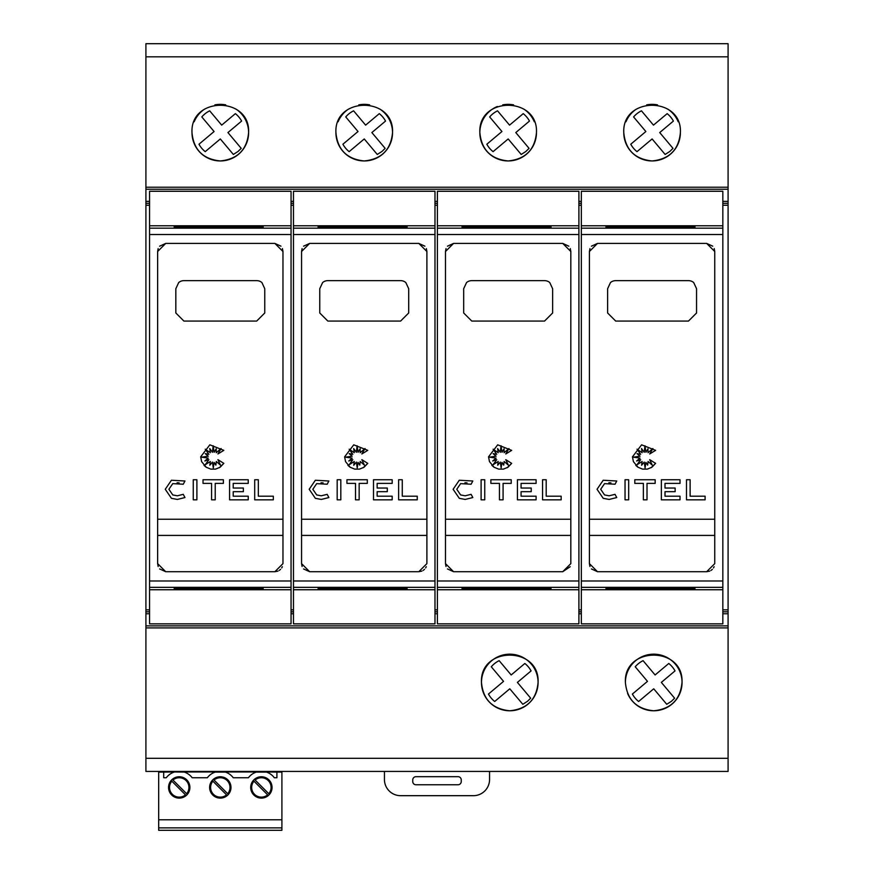 <?xml version="1.0" encoding="UTF-8"?>
<svg xmlns="http://www.w3.org/2000/svg" width="874" height="874" viewBox="0 0 874 874"><rect width="100%" height="100%" fill="white"/><g stroke="black" fill="none" stroke-linecap="round" stroke-linejoin="round"><path stroke-width="1.31" d="M149.552 225.765L149.552 589.742L291.053 589.742L291.053 191.264L149.552 191.264L149.552 225.765L291.053 225.765M274.884 571.705L165.721 571.705L157.637 563.621L157.637 251.504L165.721 243.42L274.884 243.42L282.968 251.504L282.968 563.621L274.884 571.705L277.976 571.093M223.831 463.362L220.128 467.229L215.561 469.119L210.765 469.119L206.198 467.229L201.632 461.636L200.681 456.862L209.826 444.822L223.831 450.361L217.91 453.967L221.111 448.548L216.228 452.688L216.228 448.766L214.13 452.306L213.169 445.751L212.437 452.306L209.749 448.548L210.361 452.688L205.237 449.214L208.897 454.327L205.237 453.617L208.241 456.206L201.654 457.168L208.241 458.118L204.833 461.013L208.897 459.658L205.237 464.739L210.361 461.494L209.815 465.263L212.437 462.084L213.3 467.918L214.108 462.357L215.867 465.132L216.26 461.494L220.499 465.132L217.91 459.658L223.831 463.362L219.243 467.765M205.838 466.967L203.981 465.318M165.262 489.276L171.435 480.241L184.96 481.006L183.256 484.229L172.757 483.628L168.9 489.276L172.757 494.935L177.356 495.798L183.256 494.334L184.96 497.546L177.356 499.436L171.435 498.322L165.262 489.276L171.435 480.241M179.17 482.885L177.083 482.754M293.478 225.765L293.478 589.742L434.979 589.742L434.979 191.264L293.478 191.264L293.478 225.765L434.979 225.765M418.81 571.705L309.647 571.705L301.563 563.621L301.563 251.504L309.647 243.42L418.81 243.42L426.894 251.504L426.894 563.621L418.81 571.705L421.902 571.093M367.757 463.362L364.054 467.229L359.498 469.119L354.691 469.119L350.124 467.229L345.558 461.636L344.607 456.862L353.752 444.822L367.757 450.361L361.836 453.967L365.037 448.548L360.154 452.688L360.154 448.766L358.056 452.306L357.095 445.751L356.373 452.306L353.675 448.548L354.287 452.688L349.174 449.214L352.823 454.327L349.174 453.617L352.167 456.206L345.58 457.168L352.167 458.118L348.759 461.013L352.823 459.658L349.174 464.739L354.287 461.494L353.741 465.263L356.373 462.084L357.226 467.918L358.034 462.357L359.793 465.132L360.197 461.494L364.425 465.132L361.836 459.658L367.757 463.362L363.169 467.765M349.764 466.967L347.907 465.318M309.199 489.276L315.361 480.241L328.886 481.006L327.182 484.229L316.694 483.628L312.837 489.276L316.694 494.935L321.282 495.798L327.182 494.334L328.886 497.546L321.282 499.436L315.361 498.322L309.199 489.276L315.361 480.241M323.096 482.885L321.02 482.754M437.404 225.765L437.404 589.742L578.905 589.742L578.905 191.264L437.404 191.264L437.404 225.765L578.905 225.765M562.736 571.705L453.573 571.705L445.489 563.621L445.489 251.504L453.573 243.42L562.736 243.42L570.82 251.504L570.82 563.621L562.736 571.705L570.198 566.723M511.683 463.362L507.991 467.229L503.424 469.119L498.617 469.119L494.061 467.229L489.484 461.636L488.533 456.862L497.677 444.822L511.683 450.361L505.762 453.967L508.963 448.548L504.079 452.688L504.079 448.766L501.993 452.306L501.021 445.751L500.299 452.306L497.612 448.548L498.213 452.688L493.1 449.214L496.749 454.327L493.1 453.617L496.093 456.206L489.516 457.168L496.093 458.118L492.696 461.013L496.749 459.658L493.1 464.739L498.213 461.494L497.677 465.263L500.299 462.084L501.152 467.918L501.96 462.357L503.719 465.132L504.123 461.494L508.351 465.132L505.762 459.658L511.683 463.362L507.106 467.765M493.69 466.967L491.833 465.318M453.125 489.276L459.287 480.241L472.823 481.006L471.108 484.229L460.62 483.628L456.763 489.276L460.62 494.935L465.208 495.798L471.108 494.334L472.823 497.546L465.208 499.436L459.287 498.322L453.125 489.276L459.287 480.241M467.022 482.885L464.946 482.754M581.33 225.765L581.33 589.742L722.831 589.742L722.831 191.264L581.33 191.264L581.33 225.765L722.831 225.765M706.662 571.705L597.499 571.705L589.415 563.621L589.415 251.504L597.499 243.42L706.662 243.42L714.746 251.504L714.746 563.621L706.662 571.705L709.754 571.093M655.609 463.362L651.917 467.229L647.35 469.119L642.554 469.119L637.987 467.229L633.41 461.636L632.459 456.862L641.603 444.822L655.609 450.361L649.688 453.967L652.9 448.548L648.005 452.688L648.005 448.766L645.919 452.306L644.946 445.751L644.225 452.306L641.538 448.548L642.15 452.688L637.026 449.214L640.675 454.327L637.026 453.617L640.03 456.206L633.442 457.168L640.03 458.118L636.622 461.013L640.675 459.658L637.026 464.739L642.15 461.494L641.603 465.263L644.225 462.084L645.088 467.918L645.886 462.357L647.645 465.132L648.049 461.494L652.277 465.132L649.688 459.658L655.609 463.362L651.032 467.765M637.616 466.967L635.759 465.318M597.051 489.276L603.213 480.241L616.749 481.006L615.045 484.229L604.546 483.628L600.689 489.276L604.546 494.935L609.145 495.798L615.045 494.334L616.749 497.546L609.145 499.436L603.213 498.322L597.051 489.276L603.213 480.241M610.948 482.885L608.872 482.754M194.159 121.792A28.296 28.296 0 0 1 204.538 109.141M214.862 104.869A28.296 28.296 0 0 1 225.732 104.869M236.056 109.141A28.296 28.296 0 0 1 220.303 160.947A28.296 28.296 0 0 1 191.996 132.64C190.084 96.184 250.51 96.184 248.598 132.64C246.981 149.771 237.553 159.199 220.303 160.947C203.052 159.199 193.613 149.771 191.996 132.64M338.085 121.792A28.296 28.296 0 0 1 348.464 109.141M358.788 104.869A28.296 28.296 0 0 1 369.669 104.869M379.982 109.141A28.296 28.296 0 0 1 364.229 160.947A28.296 28.296 0 0 1 335.922 132.64C334.01 96.184 394.436 96.184 392.524 132.64C390.907 149.771 381.479 159.199 364.229 160.947C346.978 159.199 337.55 149.771 335.922 132.64M536.461 132.64C534.833 149.771 525.405 159.199 508.155 160.947C490.904 159.199 481.476 149.771 479.859 132.64C477.947 96.184 538.373 96.184 536.461 132.64A28.296 28.296 0 0 1 508.155 160.947A28.296 28.296 0 0 1 497.339 106.497M502.714 104.869A28.296 28.296 0 0 1 513.595 104.869M523.919 109.141A28.296 28.296 0 0 1 534.298 121.792M625.948 121.792A28.296 28.296 0 0 1 636.327 109.141M646.651 104.869A28.296 28.296 0 0 1 657.521 104.869M667.845 109.141A28.296 28.296 0 0 1 678.224 121.792M623.785 132.64C621.873 96.184 682.299 96.184 680.387 132.64A28.296 28.296 0 0 1 652.08 160.947A28.296 28.296 0 0 1 623.785 132.64C625.402 149.771 634.83 159.199 652.08 160.947C669.331 159.199 678.77 149.771 680.387 132.64M481.476 682.485A28.296 28.296 0 0 1 509.771 654.178A28.296 28.296 0 0 1 538.078 682.485A28.296 28.296 0 0 1 509.771 710.781A28.296 28.296 0 0 1 481.476 682.485C479.575 646.017 539.979 646.017 538.078 682.485C536.461 699.604 527.022 709.033 509.771 710.781C492.521 709.033 483.082 699.604 481.476 682.485M625.402 682.485C623.501 646.017 683.905 646.017 682.004 682.485C680.387 699.604 670.959 709.033 653.697 710.781C636.447 709.033 627.019 699.604 625.402 682.485A28.296 28.296 0 0 1 653.697 654.178A28.296 28.296 0 0 1 659.236 710.234A28.296 28.296 0 0 1 627.565 693.333M179.225 777.74A9.701 9.701 0 0 0 172.954 780.034L186.632 793.712A9.701 9.701 0 0 0 179.225 777.74M171.817 781.181A9.701 9.701 0 0 0 179.225 797.143A9.701 9.701 0 0 0 185.485 794.859L171.817 781.181M261.381 777.74A9.701 9.701 0 0 0 255.11 780.034L268.788 793.712A9.701 9.701 0 0 0 261.381 777.74M253.963 781.181A9.701 9.701 0 0 0 261.381 797.143A9.701 9.701 0 0 0 267.641 794.859L253.963 781.181M220.303 777.74A9.701 9.701 0 0 0 214.032 780.034L227.71 793.712A9.701 9.701 0 0 0 220.303 777.74M212.895 781.181A9.701 9.701 0 0 0 220.303 797.143A9.701 9.701 0 0 0 226.563 794.859L212.895 781.181M489.56 771.425L489.56 779.51A16.169 16.169 0 0 1 473.391 795.679L400.609 795.679A16.169 16.169 0 0 1 384.44 779.51L384.44 771.425M415.98 776.68L458.02 776.68A3.234 3.234 0 0 1 461.253 779.914L461.253 781.531A3.234 3.234 0 0 1 458.02 784.765L415.98 784.765A3.234 3.234 0 0 1 412.747 781.531L412.747 779.914A3.234 3.234 0 0 1 415.98 776.68M281.909 827.875L158.686 827.875L158.686 830.3L281.909 830.3L281.909 771.425M174.352 772.026A16.169 16.169 0 0 1 174.516 771.971L184.316 772.092A16.169 16.169 0 0 1 192.16 777.74L207.367 777.74A16.169 16.169 0 0 1 215.212 772.092L225.394 772.092A16.169 16.169 0 0 1 233.238 777.74L248.435 777.74A16.169 16.169 0 0 1 256.279 772.092L266.472 772.092A16.169 16.169 0 0 1 274.316 777.74L276.905 777.74L276.905 772.092L281.909 772.092M281.909 819.79L158.686 819.79L158.686 772.092L163.7 772.092L163.7 777.74L166.289 777.74A16.169 16.169 0 0 1 174.134 772.092M220.303 798.115A10.674 10.674 0 0 0 230.976 787.441A10.674 10.674 0 0 0 220.303 776.768A10.674 10.674 0 0 0 209.629 787.441A10.674 10.674 0 0 0 220.303 798.115M261.381 798.115A10.674 10.674 0 0 0 272.043 787.441A10.674 10.674 0 0 0 261.381 776.768A10.674 10.674 0 0 0 250.707 787.441A10.674 10.674 0 0 0 261.381 798.115M179.225 798.115A10.674 10.674 0 0 0 189.898 787.441A10.674 10.674 0 0 0 179.225 776.768A10.674 10.674 0 0 0 168.551 787.441A10.674 10.674 0 0 0 179.225 798.115M158.686 827.875L158.686 819.79M158.686 772.092L158.686 771.425M163.7 772.092L174.516 771.971M183.933 771.971L215.583 771.971M225.011 771.971L256.661 771.971M266.089 771.971L276.905 772.092M615.7 43.7L688.472 43.7M471.774 43.7L544.546 43.7M327.837 43.7L400.609 43.7M183.911 43.7L256.683 43.7M675.023 670.904L661.334 682.397L674.608 698.195L671.461 701.276L666.742 704.291L653.73 688.799L638.621 701.483A24.253 24.253 0 0 1 632.383 694.054L647.481 681.37L635.223 666.775A24.253 24.253 0 0 1 643.078 660.668L655.096 674.968L668.774 663.475A24.253 24.253 0 0 1 675.023 670.904M531.086 670.904L517.408 682.397L530.682 698.195L527.535 701.276L522.816 704.291L509.793 688.799L494.695 701.483A24.253 24.253 0 0 1 488.457 694.054L503.555 681.37L491.286 666.775A24.253 24.253 0 0 1 499.152 660.668L511.17 674.968L524.848 663.475A24.253 24.253 0 0 1 531.086 670.904M673.395 121.071L659.717 132.564L672.991 148.351L669.845 151.442L665.125 154.458L652.113 138.955L637.004 151.65A24.253 24.253 0 0 1 630.766 144.221L645.864 131.526L633.595 116.93A24.253 24.253 0 0 1 641.461 110.834L653.479 125.135L667.157 113.642A24.253 24.253 0 0 1 673.395 121.071M529.469 121.071L515.791 132.564L529.065 148.351L525.919 151.442L521.199 154.458L508.176 138.955L493.078 151.65A24.253 24.253 0 0 1 486.84 144.221L501.938 131.526L489.669 116.93A24.253 24.253 0 0 1 497.535 110.834L509.553 125.135L523.231 113.642A24.253 24.253 0 0 1 529.469 121.071M385.543 121.071L371.865 132.564L385.139 148.351L381.993 151.442L377.273 154.458L364.25 138.955L349.152 151.65A24.253 24.253 0 0 1 342.914 144.221L358.012 131.526L345.743 116.93A24.253 24.253 0 0 1 353.609 110.834L365.627 125.135L379.305 113.642A24.253 24.253 0 0 1 385.543 121.071M241.617 121.071L227.939 132.564L241.213 148.351L238.067 151.442L233.347 154.458L220.324 138.955L205.226 151.65A24.253 24.253 0 0 1 198.977 144.221L214.086 131.526L201.818 116.93A24.253 24.253 0 0 1 209.684 110.834L221.69 125.135L235.379 113.642A24.253 24.253 0 0 1 241.617 121.071M282.968 519.243L157.637 519.243M157.637 535.412L282.968 535.412M426.894 519.243L301.563 519.243M301.563 535.412L426.894 535.412M570.82 519.243L445.489 519.243M445.489 535.412L570.82 535.412M714.746 519.243L589.415 519.243M589.415 535.412L714.746 535.412M688.472 280.641A8.085 8.085 0 0 1 693.694 282.553L696.556 288.726L696.556 312.979L688.472 321.075L615.7 321.075L607.616 312.979L607.616 288.726L610.478 282.553A8.085 8.085 0 0 1 615.7 280.641L688.472 280.641M705.1 496.192L705.1 499.83L686.483 499.83L686.483 479.75L690.121 479.75L690.121 496.192L705.1 496.192M604.546 483.628L600.689 489.276M616.749 497.546L609.145 499.436L603.213 498.322M628.679 499.83L625.041 499.83L625.041 479.75L628.679 479.75L628.679 499.83M634.797 483.388L634.797 479.75L655.161 479.75L655.161 483.388L647.011 483.388L647.011 499.83L643.373 499.83L643.373 483.388L634.797 483.388M680.027 499.83L661.356 499.83L661.356 479.75L680.027 479.75L680.027 483.388L665.005 483.388L665.005 488.042L675.143 488.042L675.143 491.68L665.005 491.68L665.005 496.192L680.027 496.192L680.027 499.83M605.999 589.098L694.939 588.923L605.999 588.497L694.939 588.497L694.939 589.098L605.999 589.098L605.999 588.289L694.939 588.289L694.939 589.098M605.999 589.131L694.939 589.131L605.999 589.305M605.999 589.338L694.939 589.338L605.999 589.524M605.999 589.557L694.939 589.557L605.999 589.731M605.999 225.776L694.939 225.776L605.999 225.951M605.999 225.984L694.939 225.984L605.999 226.158M605.999 226.202L694.939 226.202L605.999 226.366M605.999 226.41L694.939 226.41L605.999 226.585M605.999 226.617L694.939 226.617L605.999 226.792M605.999 226.836L694.939 226.836L694.939 227.426L605.999 227.426L605.999 226.836L694.939 227.426M605.999 227.426L694.939 226.836M605.999 227.469L694.939 227.469L605.999 227.644M605.999 227.677L694.939 227.677L605.999 227.852M605.999 587.645L694.939 587.645L605.999 587.831M605.999 587.863L694.939 587.863L605.999 588.038M605.999 588.071L694.939 588.071L605.999 588.257M694.939 588.289L605.999 588.289M694.939 588.672L605.999 588.672L694.939 588.705M710.977 570.449L712.365 569.345M713.501 567.925L714.134 566.723M589.415 563.621L589.961 566.527M591.414 568.941L597.499 571.705M714.746 251.504L714.211 248.598M712.747 246.184L706.662 243.42M597.499 243.42L591.414 246.184M589.961 248.598L589.415 251.504M581.33 589.742L581.33 623.861L722.831 623.861L722.831 589.742M722.831 201.37L728.086 201.37L728.086 43.7L145.914 43.7L145.914 187.222L728.086 187.222M145.914 187.222L145.914 201.37L149.552 201.37M291.053 201.37L293.478 201.37M434.979 201.37L437.404 201.37M578.905 201.37L581.33 201.37M578.905 203.314L581.33 203.314M578.905 205.27L581.33 205.27M722.831 205.27L728.086 205.27L728.086 201.37M722.831 203.314L728.086 203.314M578.905 609.855L581.33 609.855M722.831 609.855L728.086 609.855L728.086 205.27M578.905 611.811L581.33 611.811M722.831 611.811L728.086 611.811L728.086 609.855M544.546 280.641A8.085 8.085 0 0 1 549.757 282.553L552.63 288.726L552.63 312.979L544.546 321.075L471.774 321.075L463.679 312.979L463.679 288.726L466.552 282.553A8.085 8.085 0 0 1 471.774 280.641L544.546 280.641M561.174 496.192L561.174 499.83L542.557 499.83L542.557 479.75L546.195 479.75L546.195 496.192L561.174 496.192M460.62 483.628L456.763 489.276M472.823 497.546L465.208 499.436L459.287 498.322M484.742 499.83L481.104 499.83L481.104 479.75L484.742 479.75L484.742 499.83M490.871 483.388L490.871 479.75L511.224 479.75L511.224 483.388L503.085 483.388L503.085 499.83L499.447 499.83L499.447 483.388L490.871 483.388M536.101 499.83L517.43 499.83L517.43 479.75L536.101 479.75L536.101 483.388L521.068 483.388L521.068 488.042L531.217 488.042L531.217 491.68L521.068 491.68L521.068 496.192L536.101 496.192L536.101 499.83M462.062 589.098L551.013 588.923L462.062 588.497L551.013 588.497L551.013 589.098L462.062 589.098L462.062 588.289L551.013 588.289L551.013 589.098M462.062 589.131L551.013 589.131L462.062 589.305M462.062 589.338L551.013 589.338L462.062 589.524M462.062 589.557L551.013 589.557L462.062 589.731M462.062 225.776L551.013 225.776L462.062 225.951M462.062 225.984L551.013 225.984L462.062 226.158M462.062 226.202L551.013 226.202L462.062 226.366M462.062 226.41L551.013 226.41L462.062 226.585M462.062 226.617L551.013 226.617L462.062 226.792M462.062 226.836L551.013 226.836L551.013 227.426L462.062 227.426L462.062 226.836L551.013 227.426M462.062 227.426L551.013 226.836M462.062 227.469L551.013 227.469L462.062 227.644M462.062 227.677L551.013 227.677L462.062 227.852M462.062 587.645L551.013 587.645L462.062 587.831M462.062 587.863L551.013 587.863L462.062 588.038M462.062 588.071L551.013 588.071L462.062 588.257M551.013 588.289L462.062 588.289M551.013 588.672L462.062 588.672L551.013 588.705M445.489 563.621L446.024 566.527M447.488 568.941L453.573 571.705M570.82 251.504L570.285 248.598M568.821 246.184L562.736 243.42M453.573 243.42L447.488 246.184M446.024 248.598L445.489 251.504M437.404 589.742L437.404 623.861L578.905 623.861L578.905 589.742M434.979 203.314L437.404 203.314M434.979 205.27L437.404 205.27M434.979 609.855L437.404 609.855M434.979 611.811L437.404 611.811M400.609 280.641A8.085 8.085 0 0 1 405.831 282.553L408.704 288.726L408.704 312.979L400.609 321.075L327.837 321.075L319.753 312.979L319.753 288.726L322.626 282.553A8.085 8.085 0 0 1 327.837 280.641L400.609 280.641M417.248 496.192L417.248 499.83L398.631 499.83L398.631 479.75L402.269 479.75L402.269 496.192L417.248 496.192M316.694 483.628L312.837 489.276M328.886 497.546L321.282 499.436L315.361 498.322M340.816 499.83L337.178 499.83L337.178 479.75L340.816 479.75L340.816 499.83M346.945 483.388L346.945 479.75L367.298 479.75L367.298 483.388L359.159 483.388L359.159 499.83L355.51 499.83L355.51 483.388L346.945 483.388M392.175 499.83L373.504 499.83L373.504 479.75L392.175 479.75L392.175 483.388L377.142 483.388L377.142 488.042L387.291 488.042L387.291 491.68L377.142 491.68L377.142 496.192L392.175 496.192L392.175 499.83M318.136 589.098L407.087 588.923L318.136 588.497L407.087 588.497L407.087 589.098L318.136 589.098L318.136 588.289L407.087 588.289L407.087 589.098M318.136 589.131L407.087 589.131L318.136 589.305M318.136 589.338L407.087 589.338L318.136 589.524M318.136 589.557L407.087 589.557L318.136 589.731M318.136 225.776L407.087 225.776L318.136 225.951M318.136 225.984L407.087 225.984L318.136 226.158M318.136 226.202L407.087 226.202L318.136 226.366M318.136 226.41L407.087 226.41L318.136 226.585M318.136 226.617L407.087 226.617L318.136 226.792M318.136 226.836L407.087 226.836L407.087 227.426L318.136 227.426L318.136 226.836L407.087 227.426M318.136 227.426L407.087 226.836M318.136 227.469L407.087 227.469L318.136 227.644M318.136 227.677L407.087 227.677L318.136 227.852M318.136 587.645L407.087 587.645L318.136 587.831M318.136 587.863L407.087 587.863L318.136 588.038M318.136 588.071L407.087 588.071L318.136 588.257M407.087 588.289L318.136 588.289M407.087 588.672L318.136 588.672L407.087 588.705M423.125 570.449L424.513 569.345M425.649 567.925L426.272 566.723M301.563 563.621L302.098 566.527M303.562 568.941L309.647 571.705M426.894 251.504L426.348 248.598M424.895 246.184L418.81 243.42M309.647 243.42L303.562 246.184M302.098 248.598L301.563 251.504M293.478 589.742L293.478 623.861L434.979 623.861L434.979 589.742M291.053 203.314L293.478 203.314M291.053 205.27L293.478 205.27M291.053 609.855L293.478 609.855M291.053 611.811L293.478 611.811M256.683 280.641A8.085 8.085 0 0 1 261.905 282.553L264.767 288.726L264.767 312.979L256.683 321.075L183.911 321.075L175.827 312.979L175.827 288.726L178.689 282.553A8.085 8.085 0 0 1 183.911 280.641L256.683 280.641M273.322 496.192L273.322 499.83L254.695 499.83L254.695 479.75L258.333 479.75L258.333 496.192L273.322 496.192M172.757 483.628L168.9 489.276M184.96 497.546L177.356 499.436L171.435 498.322M196.89 499.83L193.252 499.83L193.252 479.75L196.89 479.75L196.89 499.83M203.019 483.388L203.019 479.75L223.373 479.75L223.373 483.388L215.222 483.388L215.222 499.83L211.584 499.83L211.584 483.388L203.019 483.388M248.238 499.83L229.578 499.83L229.578 479.75L248.238 479.75L248.238 483.388L233.216 483.388L233.216 488.042L243.365 488.042L243.365 491.68L233.216 491.68L233.216 496.192L248.238 496.192L248.238 499.83M174.21 589.098L263.15 588.923L174.21 588.497L263.15 588.497L263.15 589.098L174.21 589.098L174.21 588.289L263.15 588.289L263.15 589.098M174.21 589.131L263.15 589.131L174.21 589.305M174.21 589.338L263.15 589.338L174.21 589.524M174.21 589.557L263.15 589.557L174.21 589.731M174.21 225.776L263.15 225.776L174.21 225.951M174.21 225.984L263.15 225.984L174.21 226.158M174.21 226.202L263.15 226.202L174.21 226.366M174.21 226.41L263.15 226.41L174.21 226.585M174.21 226.617L263.15 226.617L174.21 226.792M174.21 226.836L263.15 226.836L263.15 227.426L174.21 227.426L174.21 226.836L263.15 227.426M174.21 227.426L263.15 226.836M174.21 227.469L263.15 227.469L174.21 227.644M174.21 227.677L263.15 227.677L174.21 227.852M174.21 587.645L263.15 587.645L174.21 587.831M174.21 587.863L263.15 587.863L174.21 588.038M174.21 588.071L263.15 588.071L174.21 588.257M263.15 588.289L174.21 588.289M263.15 588.672L174.21 588.672L263.15 588.705M279.199 570.449L280.587 569.345M281.723 567.925L282.346 566.723M157.637 563.621L158.172 566.527M159.636 568.941L165.721 571.705M282.968 251.504L282.422 248.598M280.969 246.184L274.884 243.42M165.721 243.42L159.636 246.184M158.172 248.598L157.637 251.504M149.552 589.742L149.552 623.861L291.053 623.861L291.053 589.742M145.914 201.37L145.914 203.314L149.552 203.314M145.914 203.314L145.914 205.27L149.552 205.27M149.552 609.855L145.914 609.855L145.914 205.27M145.914 609.855L145.914 611.811L149.552 611.811M145.914 611.811L145.914 771.425L728.086 771.425L728.086 611.811M145.914 627.903L728.086 627.903M145.914 625.882L728.086 625.882M578.905 613.756L581.33 613.756M434.979 613.756L437.404 613.756M291.053 613.756L293.478 613.756M145.914 613.756L149.552 613.756M722.831 613.756L728.086 613.756M145.914 189.243L728.086 189.243M149.552 234.516L291.053 234.516M293.478 234.516L434.979 234.516M437.404 234.516L578.905 234.516M581.33 234.516L722.831 234.516M581.33 228.169L722.831 228.169M581.33 587.339L722.831 587.339M581.33 580.991L722.831 580.991M437.404 228.169L578.905 228.169M437.404 587.339L578.905 587.339M437.404 580.991L578.905 580.991M293.478 228.169L434.979 228.169M293.478 587.339L434.979 587.339M293.478 580.991L434.979 580.991M149.552 228.169L291.053 228.169M149.552 587.339L291.053 587.339M149.552 580.991L291.053 580.991M145.914 758.304L728.086 758.304M145.914 56.821L728.086 56.821"/></g></svg>
